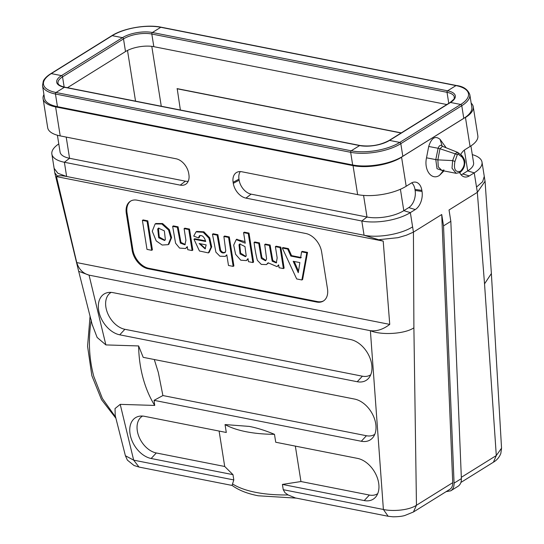 <?xml version="1.0" encoding="UTF-8"?>
<svg xmlns="http://www.w3.org/2000/svg" width="544" height="544" viewBox="0 0 544 544"><rect width="100%" height="100%" fill="white"/><g stroke="black" fill="none" stroke-linecap="round" stroke-linejoin="round"><path stroke-width="0.82" d="M64.158 87.054L62.54 76.854A20.325 8.01 171 0 0 58.004 83.103C58.058 84.708 60.323 86.074 64.797 87.19L360.012 145.486A1.163 0.728 101.2 0 0 359.618 145.574L351.22 150.797A1.163 0.728 101.2 0 0 350.662 152.306L352.662 164.961L57.453 106.665A36.006 14.185 171 0 1 56.358 106.434A36.006 14.185 171 0 1 44.52 98.206L42.514 85.551L43.323 80.988C44.649 78.39 47.158 75.956 50.83 73.671L111.792 35.727A1.163 0.782 -121.9 0 1 112.234 35.659L122.448 37.672L91.97 56.651L61.486 75.623L51.279 73.603A1.163 0.782 -121.9 0 0 50.823 73.678M43.942 94.568A34.843 13.729 -9 0 0 43.098 98.716A34.843 13.729 -9 0 0 55.61 106.896L353.042 165.634L353.79 165.172A36.006 14.185 -9 0 0 401.302 157.209A36.006 14.185 171 0 0 402.818 156.312L463.78 118.361L461.774 105.706L400.812 143.657L402.818 156.312M352.662 164.961A36.006 14.185 -9 0 0 353.79 165.172M472.294 154.625A34.843 13.729 171 0 1 482.011 162.146A34.843 13.729 171 0 1 474.232 172.856L477.367 192.331L449.031 209.977L450.833 221.34L461.38 478.611L454.077 483.16C454.158 486.73 453.05 489.287 450.758 490.81L446.073 491.681M454.077 483.16L443.53 225.882L441.728 214.52L413.433 232.132L413.896 327.814L416.459 505.254L413.42 512.006M413.488 511.965L404.872 515.481C402.05 516.351 398.086 516.786 392.979 516.8L388.158 516.263L383.391 509.47C392.224 511.516 408.687 510.496 416.459 505.254L452.724 482.678L441.728 214.52M452.724 482.678A11.614 7.806 58.1 0 1 449.84 489.335L413.569 511.911M450.758 490.81L458.062 486.268C460.353 484.738 461.462 482.188 461.38 478.611M282.309 248.016L287.667 249.07L290.843 256.081L300.608 258.006L301.58 251.818L306.809 252.851L301.886 279.97L296.677 278.943L282.309 248.016L283.043 247.561L288.402 248.615L291.57 255.626L301.335 257.55M301.58 251.818L302.308 251.362L307.537 252.396L302.62 279.514L301.886 279.97M212.466 234.219L217.144 235.144L219.837 250.485C221.075 252.688 222.714 253.422 224.754 252.688L225.767 250.92L223.89 236.477L224.624 236.021L229.303 236.946L233.9 265.948L233.165 266.397L228.487 265.472L226.794 254.816L225.243 256.394L219.898 256.217L215.9 252.171L212.466 234.219L213.194 233.764L217.872 234.688L220.565 250.029C221.809 252.232 223.448 252.967 225.481 252.232M226.855 255.211L225.243 256.394M200.036 235.423L199.267 237.49L198.533 237.946L193.725 236.096L196.044 231.873L203.177 232.274L208.971 238.245L210.977 247.323L208.372 252.906L199.444 250.995L193.97 239.19L194.698 238.734L205.571 240.883M196.044 231.873L196.778 231.424L203.912 231.819L209.698 237.789L211.704 246.867L209.1 252.45L208.372 252.906M143.126 219.926L147.805 220.85L152.402 249.852L151.667 250.301L146.989 249.383L142.399 220.381L143.126 219.926M323.734 300.778A17.422 11.71 58.1 0 1 317.404 301.587L148.709 268.274A17.422 11.71 58.1 0 1 132.886 249.825L127.044 212.922A17.422 11.71 58.1 0 1 130.791 200.994M155.122 223.965L155.856 223.509L162.588 223.543L169.313 229.609L171.591 237.578L168.892 244.215L168.157 244.671L162.16 245.031L156.216 240.917L152.252 231.207L155.122 223.965L161.854 223.999L168.586 230.064L170.864 238.027L168.157 244.671M172.659 226.358L177.337 227.283L180.363 243.107L184.906 244.807L185.919 240.373L184.103 228.616L188.782 229.541L192.107 250.553L187.762 249.696L187.272 246.609L185.531 248.52L179.568 248.091L175.576 243.202L172.659 226.358L173.393 225.903L178.072 226.828L180.948 242.393L185.252 244.542M184.103 228.616L184.831 228.167L189.509 229.085L192.841 250.097L192.107 250.553M187.354 247.105L185.531 248.52M244.31 232.172L248.989 233.097L253.586 262.092L252.851 262.548L248.492 261.684L248.003 258.597L246.33 260.59L240.761 260.209L235.613 254.32L233.689 245.12L236.232 239.605L245.256 243.202L243.583 232.628L244.31 232.172M248.098 259.209L246.33 260.59M236.606 239.401L245.004 241.611M254.062 242.434L258.74 243.358L261.324 258.475L265.554 260.814L266.601 258.89L264.704 244.535L269.382 245.46L272.19 261.215L276.318 262.915L277.168 257.883L275.393 246.65L276.128 246.194L280.806 247.119L284.131 268.124L283.404 268.58L279.086 267.73L278.63 264.86L276.957 266.621L268.124 262.779L266.424 264.574L261.29 264.404L257.36 260.311C256.095 255.551 254.993 249.587 254.062 242.434L254.789 241.978L259.468 242.903L261.922 257.577L265.894 260.549M278.705 265.295L276.957 266.621M268.308 263.092L266.424 264.574M264.704 244.535L265.431 244.079L270.11 245.004L272.796 260.488L276.651 262.65M232.064 485.377L233.811 479.93L232.975 474.654L151.15 458.497A23.229 15.613 58.1 0 1 130.798 437.254A23.229 15.613 58.1 0 1 139.128 416.269A23.229 15.613 58.1 0 1 144.473 416.316L226.297 432.48L225.046 424.572L249.281 426.408C257.108 427.924 265.513 430.569 274.475 434.33A92.922 36.604 171 0 1 246.112 431.725A92.922 36.604 171 0 1 225.046 424.572M274.475 434.33L275.726 442.238L357.558 458.402A23.229 15.613 58.1 0 1 375.918 474.436A23.229 15.613 58.1 0 1 376.026 496.611A23.229 15.613 58.1 0 1 364.235 500.575L282.411 484.418L283.247 489.688L284.961 492.667L288.055 494.945L294.902 497.719M305.816 233.505L137.122 200.185A17.422 11.71 -121.9 0 0 130.424 201.212A17.422 11.71 -121.9 0 0 126.31 213.377L132.158 250.281A17.422 11.71 -121.9 0 0 147.982 268.729L316.676 302.042A17.422 11.71 -121.9 0 0 323.374 301.016A17.422 11.71 -121.9 0 0 327.488 288.857L321.64 251.947A17.422 11.71 -121.9 0 0 305.816 233.505M456.083 173.257L452.016 168.191L452.628 160.602L455.199 153.83L439.96 148.743L437.872 159.875L452.628 160.602L454.947 161.452C453.506 169.211 455.321 172.482 460.394 171.285C464.902 166.518 465.446 161.772 462.04 157.053L458.109 154.163L457.83 152.517L457.327 152.225M442.864 170.7L437.016 168.708L435.785 159.603L437.872 159.875L438.274 166.899L441.918 170.483M458.089 154.149L457.341 154.612L455.192 153.83L457.382 152.252M442.422 146.343L439.96 148.743L438.117 148.274C439.198 145.486 440.524 144.663 442.075 145.806L442.435 146.316M444.02 169.98L441.912 170.51L456.076 173.312L459.986 172.502C462.971 170.014 464.528 167.11 464.664 163.792C465.535 161.786 464.549 158.984 461.713 155.366L457.803 152.497M461.305 155.203L462.04 157.053M446.148 147.791L440.089 139.38C435.295 135.456 431.501 137.822 428.706 146.472L426.51 157.814C423.749 170.19 431.664 180.819 439.532 175.338L443.958 170.911M428.706 146.472L438.117 148.274L435.785 159.603L426.51 157.814M440.089 139.38L442.075 145.806M188.224 181.247A13.199 8.874 58.1 0 1 185.429 181.172L69.564 158.29L64.382 162.255L180.248 185.137A13.94 9.37 -121.9 0 0 186.218 183.886A13.94 9.37 -121.9 0 0 188.897 174.59L188.727 173.536A13.94 9.37 -121.9 0 0 176.072 158.773L60.207 135.898L55.61 106.896L56.358 106.434M401.288 132.892L177.194 88.638L180.377 110.01M406.178 186.259L401.581 157.264A34.843 13.729 171 0 1 353.042 165.634L357.639 194.63L241.774 171.754A13.94 9.37 -121.9 0 0 237.062 172.217A13.94 9.37 -121.9 0 0 233.118 182.301L233.288 183.355A13.94 9.37 -121.9 0 0 245.949 198.111L361.814 220.993A34.843 13.729 -9 0 0 410.353 212.622L415.276 209.556A13.94 8.738 101.2 0 0 422.035 191.447L421.865 190.393A13.94 8.738 101.2 0 0 415.194 182.084A13.94 8.738 101.2 0 0 411.101 183.192L406.178 186.259A34.843 13.729 171 0 1 357.639 194.63M240.319 171.584A13.199 8.874 -121.9 0 0 238.979 179.119L239.142 180.173A13.199 8.874 -121.9 0 0 251.131 194.147L366.996 217.029A26.425 10.411 -9 0 0 403.804 210.678L408.734 207.611A13.199 8.276 101.2 0 0 415.133 190.461L414.97 189.407A13.199 8.276 101.2 0 0 411.72 182.838M413.896 327.814C405.103 333.894 381.63 335.512 370.369 330.691L89.094 275.142C82.987 273.442 78.866 269.253 76.738 262.575L56.467 176.596L383.207 241.121L364.065 235.232C378.032 238.211 401.227 234.212 412.604 226.855L410.353 212.622L403.804 210.678L400.411 189.258M363.576 195.425L366.996 217.029L361.814 220.993L364.065 235.232L66.633 176.494L64.382 162.255A34.843 13.729 171 0 1 51.864 154.074A34.843 13.729 171 0 1 58.779 143.922M54.101 168.171L54.808 172.822L57.351 176.059C59.235 175.508 62.329 175.651 66.633 176.494L57.861 173.257L54.121 168.307L51.864 154.074M66.205 137.081L69.564 158.29A26.425 10.411 171 0 1 60.078 152.089L57.406 135.232M43.098 98.716L47.688 127.711A34.843 13.729 -9 0 0 60.207 135.898M370.736 374.755A20.896 14.049 58.1 0 1 362.379 376.196L124.875 329.297A20.896 14.049 58.1 0 1 107.256 312.283A20.896 14.049 58.1 0 1 111.16 292.386M119.734 334.818A23.229 15.613 58.1 0 1 99.382 313.582A23.229 15.613 58.1 0 1 107.712 292.597A23.229 15.613 58.1 0 1 113.057 292.645L350.56 339.544A23.229 15.613 58.1 0 1 368.92 355.579A23.229 15.613 58.1 0 1 369.029 377.754A23.229 15.613 58.1 0 1 357.238 381.725L119.734 334.818L124.875 329.297M154.088 400.343L154.714 405.436A92.922 62.778 -88.2 0 1 143.018 377.964A92.922 62.778 -88.2 0 1 138.625 345.943L143.201 357.333L354.613 399.078A23.229 15.613 58.1 0 1 372.973 415.12A23.229 15.613 58.1 0 1 373.089 437.294A23.229 15.613 58.1 0 1 361.291 441.259L154.088 400.343L162.901 395.542L158.324 372.477L154.292 359.523M374.796 434.296A20.896 14.049 58.1 0 1 366.432 435.73L162.901 395.542M283.247 489.688L383.391 509.47L370.389 330.691M115.226 415.582L115.029 408.571L120.21 404.355L133.668 460.149L139.012 467.051L134.014 465.487L127.398 460.142L125.399 455.743L133.668 460.149L233.811 479.93M219.103 431.059L224.713 466.48L156.291 452.968A20.896 14.049 58.1 0 1 138.672 435.962A20.896 14.049 58.1 0 1 142.576 416.065M224.713 466.48L232.975 474.654M377.733 493.612A20.896 14.049 58.1 0 1 369.376 495.047L300.954 481.535L295.344 446.114M282.411 484.418L300.954 481.535M154.714 405.436L120.21 404.355M89.053 275.142L105.876 344.916L138.625 345.943M105.876 344.916L97.138 337.45L92.133 324.414M78.683 271.34L89.073 275.135M450.826 221.34L443.53 225.882M477.326 192.358L484.534 283.846L491.375 273.544M484.534 283.846L496.298 455.552L501.554 448.161M493.428 462.196L496.298 455.552L461.326 477.326M477.367 192.331L485.044 181.261L484.242 176.236M476.483 187.088L482.623 181.73L484.269 176.378L482.011 162.146M470.92 145.942L473.586 162.792A26.425 10.411 171 0 1 467.69 170.918L462.76 173.985A13.199 8.276 -78.8 0 1 461.074 174.774M459.721 172.659A13.94 8.738 101.2 0 0 463.998 176.793A13.94 8.738 101.2 0 0 469.302 175.923L474.232 172.856L467.69 170.918L464.386 150.076M471.158 103.102A34.843 13.729 171 0 1 473.246 106.787A34.843 13.729 171 0 1 465.46 117.497L470.057 146.492L465.127 149.559A13.94 8.738 101.2 0 0 460.666 154.598M470.057 146.492A34.843 13.729 -9 0 0 477.836 135.782L473.246 106.787M448.773 103.333L447.025 92.317L151.817 34.02A1.163 0.728 -78.8 0 1 152.381 32.511L447.59 90.807L455.988 85.585A1.163 0.728 -78.8 0 1 456.389 85.503C463.325 86.34 467.806 89.386 469.819 94.642L471.818 107.29A36.006 14.185 171 0 1 465.181 117.443A36.006 14.185 171 0 1 463.78 118.361M401.302 157.209L465.181 117.443M413.433 232.132L412.604 226.855M379.311 239.639L398.018 237.674L406.429 235.192L413.392 232.159M56.467 176.596L57.338 176.059M76.738 262.575L389.742 324.387L383.207 241.121M370.348 330.684C376.795 331.466 383.262 329.365 389.742 324.387M142.399 220.381L147.077 221.306L147.805 220.85M147.077 221.306L151.667 250.301M158.875 227.984L158.433 228.494L159.249 237.014L164.927 240.237M165.369 239.727L164.356 230.867L158.488 228.174L157.699 228.942L158.705 237.782L164.58 240.502L165.369 239.727M177.337 227.283L178.072 226.828M188.782 229.541L189.509 229.085M206.156 244.895L199.158 243.515L205.129 248.894L206.156 244.895M193.97 239.19L205.7 241.509C204.265 236.728 202.13 234.852 199.301 235.872L198.533 237.946M200.015 243.685L205.469 248.622M217.144 235.144L217.872 234.688M219.837 250.485L220.565 250.029M223.89 236.477L228.575 237.402L229.303 236.946M228.575 237.402L233.165 266.397M240.122 243.814L239.72 244.324L240.618 253.157L245.82 256.408M246.221 255.918L244.977 246.561L239.734 243.998L238.986 244.773L240.074 253.96L245.473 256.673L246.221 255.918M243.583 232.628L248.261 233.546L248.989 233.097M248.261 233.546L252.851 262.548M275.393 246.65L280.072 247.574L280.806 247.119M280.072 247.574L283.404 268.58M258.74 243.358L259.468 242.903M269.382 245.46L270.11 245.004M299.86 262.596L293.202 261.283L298.268 272.7L299.86 262.596M294.222 261.48L298.513 271.15M287.667 249.07L288.402 248.615M290.843 256.081L291.57 255.626M306.809 252.851L307.537 252.396M360.012 145.486C370.498 146.894 380.195 145.228 389.103 140.474A1.163 0.782 58.1 0 1 389.552 140.406A21.488 8.466 -9 0 1 359.618 145.574L64.403 87.271A21.488 8.466 171 0 1 61.486 75.623A1.163 0.782 -121.9 0 1 62.54 76.854L123.502 38.903L125.508 51.558A20.325 8.01 171 0 1 153.823 46.675L446.835 104.536M125.508 51.558L67.436 87.706M401.112 133.001L177.011 88.747M232.628 484.004C238.469 487.676 246.167 490.464 255.714 492.354C265.282 494.238 276.06 495.101 288.055 494.945M91.256 319.886C88.142 339.606 88.985 358.448 93.799 376.414L102.415 398.528L115.076 416.357M316.676 302.042L317.404 301.587M147.982 268.729L148.709 268.274M132.158 250.281L132.886 249.825M126.31 213.377L127.044 212.922M457.327 154.646L454.947 161.452M459.313 172.604L460.394 171.285M439.532 175.338L443.693 170.272M445.584 147.567L445.162 146.2M185.429 181.172L180.248 185.137M127.507 50.449L135.538 101.157M151.79 46.356L161.276 106.243M414.97 189.407L421.865 190.393M415.133 190.461L422.035 191.447M408.734 207.611L415.276 209.556M251.131 194.147L245.949 198.111M238.979 179.119L233.118 182.301M239.142 180.173L233.288 183.355M362.379 376.196L357.238 381.725M366.432 435.73L361.291 441.259M151.15 458.497L156.291 452.968M369.376 495.047L364.235 500.575M462.76 173.985L469.302 175.923M157.699 228.942L158.433 228.494M169.313 229.609L168.586 230.064M238.986 244.773L239.72 244.324M469.819 94.642A36.006 14.185 171 0 1 461.774 105.706A1.163 0.782 58.1 0 0 460.72 104.475L450.514 102.462L389.552 140.406L399.758 142.426L460.72 104.475A34.843 13.729 171 0 0 455.988 85.585L160.772 27.288A1.163 0.728 -78.8 0 1 161.174 27.2C146.928 24.154 123.413 28.2 111.792 35.727M153.823 46.675L151.817 34.02A20.325 8.01 -9 0 0 123.502 38.903A1.163 0.782 -121.9 0 0 122.448 37.672A21.488 8.466 -9 0 1 152.381 32.511L160.772 27.288A34.843 13.729 -9 0 0 112.234 35.659L51.279 73.603A34.843 13.729 171 0 0 56.012 92.5A1.163 0.728 101.2 0 0 55.447 94.01L57.453 106.665M450.065 102.53C456.926 96.941 453.329 98.546 454.328 97.09A20.325 8.01 171 0 0 447.025 92.317A1.163 0.728 -78.8 0 1 447.59 90.807A21.488 8.466 171 0 1 450.514 102.462A1.163 0.782 58.1 0 0 450.058 102.537L389.103 140.474M42.514 85.551A36.006 14.185 171 0 0 55.447 94.01L350.662 152.306A36.006 14.185 -9 0 0 400.812 143.657A1.163 0.782 58.1 0 0 399.758 142.426A34.843 13.729 -9 0 1 351.22 150.797L56.012 92.5L64.403 87.271A1.163 0.728 101.2 0 1 64.804 87.19M296.276 498.12L258.237 495.781C247.377 493.673 238.694 490.239 232.186 485.479M90.059 316.248L87.57 346.276L91.848 375.659L101.51 399.636L115.906 418.275M457.307 152.218L442.503 146.336M294.875 497.842L388.151 516.263M139.006 467.058L232.247 485.472M125.399 455.743L115.138 415.235M92.371 325.353L78.71 271.422M491.382 273.618L501.548 448.161L500.834 453.424C499.378 457.212 496.93 460.122 493.496 462.162M493.408 462.21L460.904 482.446M485.071 181.254L491.382 273.469M54.781 172.822L78.676 271.32M236.96 239.149L236.232 239.605M456.382 85.496L161.167 27.2"/></g></svg>
